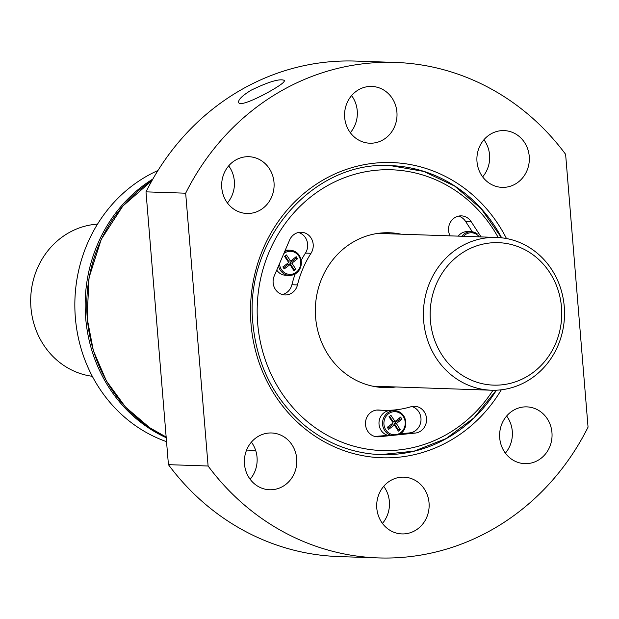 <?xml version="1.0" encoding="UTF-8"?>
<svg xmlns="http://www.w3.org/2000/svg" width="619" height="619" viewBox="0 0 619 619"><rect width="100%" height="100%" fill="white"/><g stroke="black" fill="none" stroke-linecap="round" stroke-linejoin="round"><path stroke-width="0.93" d="M283.835 253.542A11.552 10.67 -88 0 1 299.735 257.736A11.552 10.67 -88 0 1 292.98 273.946A11.552 10.67 -88 0 1 279.509 263.911A11.552 10.67 -88 0 1 279.494 263.694M288.709 262.533L282.86 266.905L284.198 268.956L290.048 264.592L293.909 270.743L295.812 269.28L291.951 263.129L297.515 258.75L296.176 256.699L290.613 261.079L286.465 254.92L284.562 256.374L288.709 262.533M383.942 424.309A11.552 10.67 -88 0 1 399.062 412.718A11.552 10.67 -88 0 1 400.702 432.642A11.552 10.67 -88 0 1 383.942 424.309M393.15 422.932L387.301 427.303L388.631 429.354L394.481 424.982L398.35 431.134L400.253 429.679L396.384 423.528L401.948 419.148L400.617 417.098L395.054 421.477L390.899 415.31L388.995 416.773L393.15 422.932M390.868 435.296A12.589 11.622 -88 0 1 382.596 424.394A12.589 11.622 -88 0 1 394.605 410.629A12.589 11.622 -88 0 1 405.53 420.463A12.589 11.622 -88 0 1 399.402 434.422L374.828 436.449M378.967 436.782L415.256 433.068A13.425 12.395 92 0 0 426.553 419.28A13.425 12.395 92 0 0 414.614 406.281A13.425 12.395 92 0 0 410.931 406.76A100.185 92.494 92 0 1 383.447 410.304A100.185 92.494 92 0 1 378.936 410.033A13.425 12.395 92 0 0 378.333 409.995A13.425 12.395 92 0 0 365.481 422.994A13.425 12.395 92 0 0 377.412 436.836A13.425 12.395 92 0 0 378.967 436.782L375.865 436.674M400.4 433.834L409.708 432.882A13.425 12.395 92 0 0 420.959 420.611A13.425 12.395 92 0 0 411.828 406.528M399.402 434.422L399.441 434.43C405.074 431.188 406.853 425.663 404.787 417.84C402.613 413.353 399.224 410.946 394.605 410.629L391.03 410.505A12.589 11.622 92 0 0 379.138 421.113A12.589 11.622 92 0 0 387.293 435.172M289.599 240.071L274.248 275.942A13.425 12.395 92 0 0 285.034 294.954A13.425 12.395 92 0 0 297.476 284.918A100.185 92.494 92 0 1 311.009 253.287A13.425 12.395 92 0 0 311.937 239.607A13.425 12.395 92 0 0 301.298 232.241A13.425 12.395 92 0 0 289.599 240.071M463.461 236.311A11.552 10.67 -88 0 1 479.292 236.853M481.095 236.915L471.067 221.517A13.425 12.395 92 0 0 461.379 215.869A13.425 12.395 92 0 0 450.361 222.322A13.425 12.395 92 0 0 450.075 235.854M472.359 231.831L465.511 221.323A13.425 12.395 92 0 0 458.594 216.116M477.094 233.742L471.144 231.723A12.589 11.622 -88 0 1 477.094 233.742M166.534 441.649A144.598 133.495 -88 0 1 75.363 317.694A144.598 133.495 -88 0 1 157.977 170.488M401.097 234.183A77.468 71.518 92 0 0 389.498 232.759A77.468 71.518 92 0 0 315.388 307.744A77.468 71.518 92 0 0 384.221 387.595A77.468 71.518 92 0 0 395.889 386.96M279.138 85.685C267.16 93.748 239.785 107.567 238.694 102.499C238.013 99.798 242.215 95.666 251.291 90.111C268.894 81.646 279.92 78.412 284.361 80.4C284.748 81.352 283.007 83.108 279.138 85.685M588.05 427.149A247.886 228.852 -88 0 1 378.418 557.92A247.886 228.852 -88 0 1 208.1 466.006L168.43 464.66L145.999 191.851A247.886 228.852 -88 0 1 355.631 61.08L395.301 62.434A247.886 228.852 -88 0 1 565.619 154.34L588.05 427.149M378.418 557.92L338.748 556.566A247.886 228.852 -88 0 1 168.43 464.66M145.999 191.851L185.669 193.198A247.886 228.852 -88 0 1 395.301 62.434M344.675 117.494A28.404 26.222 -88 0 1 371.764 86.436A28.404 26.222 -88 0 1 397.003 115.714A28.404 26.222 -88 0 1 369.829 143.206A28.404 26.222 -88 0 1 344.675 117.494M185.669 193.198L208.1 466.006M244.474 464.033A28.404 26.222 -88 0 1 271.563 432.975A28.404 26.222 -88 0 1 296.803 462.261A28.404 26.222 -88 0 1 269.629 489.753A28.404 26.222 -88 0 1 244.474 464.033M376.801 508.207A28.404 26.222 -88 0 1 403.89 477.148A28.404 26.222 -88 0 1 429.129 506.427A28.404 26.222 -88 0 1 401.955 533.918A28.404 26.222 -88 0 1 376.801 508.207M499.711 437.935A28.404 26.222 -88 0 1 526.8 406.876A28.404 26.222 -88 0 1 552.04 436.155A28.404 26.222 -88 0 1 524.866 463.646A28.404 26.222 -88 0 1 499.711 437.935M221.764 187.766A28.404 26.222 -88 0 1 248.853 156.708A28.404 26.222 -88 0 1 274.093 185.986A28.404 26.222 -88 0 1 246.919 213.478A28.404 26.222 -88 0 1 221.764 187.766M476.994 161.66A28.404 26.222 -88 0 1 504.09 130.601A28.404 26.222 -88 0 1 529.322 159.88A28.404 26.222 -88 0 1 502.148 187.371A28.404 26.222 -88 0 1 476.994 161.66M351.592 95.589A28.404 26.222 -88 0 1 350.331 132.698M251.399 442.136A28.404 26.222 -88 0 1 250.13 479.245M383.718 486.302A28.404 26.222 -88 0 1 382.449 523.411M506.628 416.03A28.404 26.222 -88 0 1 505.367 453.139M228.682 165.861A28.404 26.222 -88 0 1 227.421 202.97M483.919 139.755A28.404 26.222 -88 0 1 482.65 176.864M378.673 387.169A77.468 71.518 92 0 0 384.778 386.581M389.985 233.804A77.468 71.518 92 0 0 383.935 232.798M372.607 386.163A76.431 70.558 92 0 0 373.149 386.186L491.362 390.218A76.431 70.558 -88 0 1 423.675 321.013A76.431 70.558 -88 0 1 496.57 237.441A76.431 70.558 -88 0 1 564.489 316.232A76.431 70.558 -88 0 1 491.362 390.218M496.57 237.441L378.356 233.409A76.431 70.558 92 0 0 377.814 233.394M458.246 236.133A12.589 11.622 -88 0 1 467.569 231.599L471.144 231.723A12.589 11.622 -88 0 0 461.82 236.257M376.631 410.064A100.185 92.494 92 0 0 377.892 410.118L383.447 410.304M282.272 294.52A13.425 12.395 92 0 0 291.92 284.732L297.476 284.918M298.505 232.489A13.425 12.395 92 0 1 305.453 253.101A100.185 92.494 92 0 0 301.221 260.328M295.186 273.923A100.185 92.494 92 0 0 291.92 284.732M276.747 270.116A12.589 11.622 92 0 0 285.738 275.269L289.305 275.393A12.589 11.622 -88 0 1 278.488 266.038M284.709 251.492A12.589 11.622 -88 0 1 290.164 250.231L286.597 250.115A12.589 11.622 92 0 0 285.289 250.146M394.481 424.982L392.307 424.913L387.927 428.263M400.253 429.679L398.218 429.609L394.202 423.45L399.913 419.078L399.294 418.135M397.661 430.035L398.218 429.609M396.384 423.528L394.202 423.45M401.948 419.148L399.913 419.078M395.054 421.477L392.872 421.4L389.568 416.332M290.048 264.592L287.866 264.514L283.494 267.872M295.812 269.28L293.777 269.211L289.769 263.052L295.48 258.68L294.861 257.736M293.22 269.636L293.777 269.211M291.951 263.129L289.769 263.052M297.515 258.75L295.48 258.68M290.613 261.079L288.431 261.001L285.135 255.933M430.406 320.596A71.27 65.792 -88 0 1 523.666 249.101A71.27 65.792 -88 0 1 533.771 371.98A71.27 65.792 -88 0 1 430.406 320.596M92.324 376.306A76.431 70.558 -88 0 1 30.95 307.628A76.431 70.558 -88 0 1 97.508 224.148M409.708 432.882L415.256 433.068M465.511 221.323L471.067 221.517M493.01 390.249A140.467 129.68 -88 0 1 353.31 446.044A140.467 129.68 -88 0 1 257.674 323.389A140.467 129.68 -88 0 1 346.864 176.802A140.467 129.68 -88 0 1 498.218 237.518M166.209 437.71A144.598 133.495 -88 0 1 85.677 318.042A144.598 133.495 -88 0 1 152.862 179.023M501.313 389.792A147.701 136.358 -88 0 1 354.045 453.712A147.701 136.358 -88 0 1 251.028 324.07A147.701 136.358 -88 0 1 347.228 169.103A147.701 136.358 -88 0 1 506.474 238.539M151.972 180.586L122.794 206.104L101.253 239.329L89.043 277.652L87.109 318.073L93.368 350.725L106.398 380.917L125.502 407.039L149.659 427.69L166.155 437.029A144.598 133.495 -88 0 1 87.264 318.096A144.598 133.495 -88 0 1 151.918 180.686M496.446 390.187A144.598 133.495 -88 0 1 380.739 454.648C352.815 453.487 327.644 443.9 305.213 425.88C274.511 399.936 257.078 365.899 252.923 323.776C243.677 240.242 313.454 160.375 390.597 165.621A144.598 133.495 -88 0 1 501.638 237.812M377.722 409.987L378.936 410.033M305.453 253.101L311.009 253.287M290.164 250.231A12.589 11.622 -88 0 1 301.352 263.207A12.589 11.622 -88 0 1 289.305 275.393C293.932 275.385 297.484 273.227 299.952 268.901C302.629 257.752 299.364 251.531 290.164 250.231M255.647 450.384L246.594 450.075M390.396 165.613L423.791 171.432L454.71 186.118L481.172 208.727L501.506 237.797M496.314 390.194L474.046 417.81L446.098 438.569L414.25 451.112L380.546 454.648"/></g></svg>
